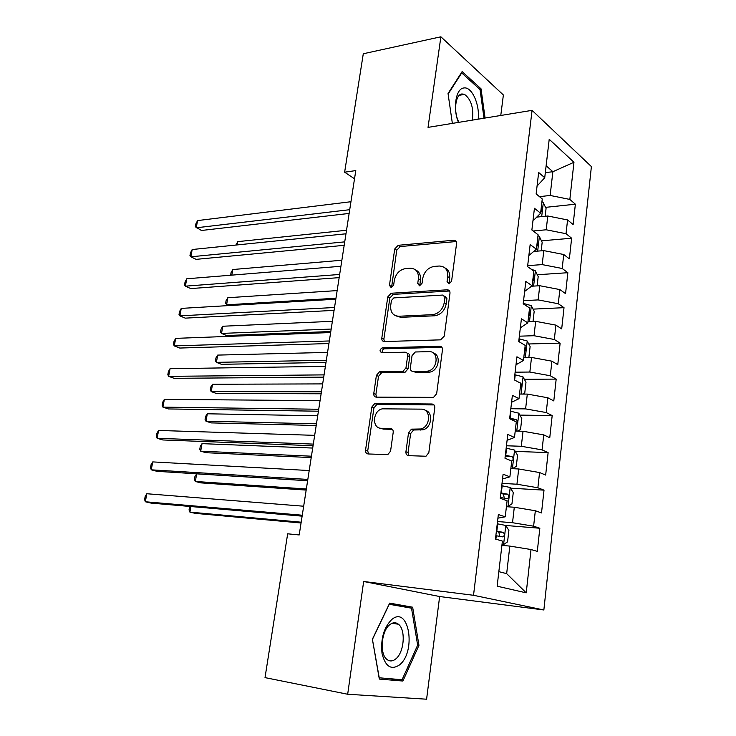<?xml version="1.0" encoding="UTF-8"?>
<svg xmlns="http://www.w3.org/2000/svg" width="736" height="736" viewBox="0 0 736 736"><rect width="100%" height="100%" fill="white"/><g stroke="black" fill="none" stroke-linecap="round" stroke-linejoin="round"><path stroke-width="1.1" d="M448.978 283.912L451.573 281.262L456.587 243.45C456.688 241.426 455.842 240.35 454.048 240.203L398.204 245.309L394.726 248.98L389.454 285.384L391.221 287.656L393.64 285.099L394.33 280.352C395.858 273.626 399.611 269.698 405.573 268.585L410.311 268.226C416.052 268.539 418.756 272.016 418.407 278.677L417.735 283.507L419.557 285.826L422.078 283.213L422.749 278.374C424.286 271.529 428.14 267.536 434.314 266.395L439.236 266.018C445.188 266.331 448.022 269.873 447.718 276.644L447.065 281.557L448.978 283.912M463.045 93.96L463.386 94.567M405.932 451.748C405.812 454.048 406.704 455.354 408.627 455.667L425.988 456.237L428.821 452.668L434.774 407.799C434.875 405.518 433.955 404.248 432.004 404L374.771 403.53L371.809 407.054L365.553 450.138C365.415 452.382 366.252 453.652 368.064 453.956L387.771 454.646L390.568 451.14L393.208 432.308C393.328 430.054 392.463 428.784 390.604 428.518L381.23 428.278C371.616 428.508 372.72 410.476 382.352 408.839L421.332 409.142C431.222 408.701 430.762 426.917 420.771 428.978L411.47 429.162L408.544 432.731L405.932 451.748L408.057 452.539L408.995 455.685M347.677 694.25L426.595 699.2L439.64 596.528L363.658 581.486L347.677 694.25L265.015 677.617L287.666 533.812L299.202 534.952L355.792 170.586L344.632 172.187L354.522 178.802M363.658 581.486L473.524 595.286L532.073 110.354L591.394 166.584L543.858 609.978L473.524 595.286M500.774 115.478L503.378 94.981L440.882 36.8L428.039 127.374L532.073 110.354M440.882 36.8L363.29 53.756L344.632 172.187M440.56 339.848L444.296 336.076L449.981 293.204C450.073 291.033 449.162 289.901 447.23 289.809L391.221 293.241L387.78 296.884L381.8 338.118C381.671 340.253 382.508 341.394 384.302 341.559L440.56 339.848M442.465 349.858L436.65 393.705L433.541 397.366L376.271 397.136C374.468 396.906 373.63 395.701 373.768 393.521L376.4 375.397L379.5 371.827L402.813 371.496L405.968 367.871L407.661 355.736C407.781 353.547 406.907 352.369 405.048 352.194L381.782 352.737C379.353 351.311 379.518 349.664 382.278 347.797L439.705 346.26C441.646 346.426 442.566 347.631 442.465 349.858M545.532 207.359L575.368 204.203L569.848 199.428L573.96 162.26L549.212 139.279L544.732 177.735L538.66 172.491L536.139 193.89L542.257 198.968L540.601 213.228L534.437 208.27L531.88 229.991L538.09 234.766L536.406 249.237L530.159 244.573L527.565 266.616L533.858 271.096L532.146 285.77L525.817 281.428L523.186 303.793L529.561 307.952L527.822 322.856L521.41 318.826L518.733 341.532L525.2 345.368L523.443 360.484L516.939 356.785L514.225 379.84L520.784 383.336L518.99 398.682L512.394 395.324L509.634 418.729L516.295 421.884L514.473 437.46L507.785 434.452L504.979 458.215L511.732 461.012L509.892 476.836L503.102 474.186L500.259 498.318L507.104 500.747L505.236 516.81L498.346 514.538L495.457 539.046L502.403 541.089L497.15 586.196L526.222 592.848L506.662 573.629L509.836 546.094L501.906 545.348M575.368 204.203L573.132 224.554L567.566 219.944L566.039 233.708L546.195 229.788L533.186 230.994M541.448 240.828L571.633 238.216L566.039 233.708M571.633 238.216L569.37 258.851L563.739 254.509L562.184 268.474L542.193 264.601L527.675 265.65M537.298 274.749L567.852 272.706L562.184 268.474M567.852 272.706L565.561 293.627L559.848 289.57L558.284 303.729L538.136 299.911L523.554 300.665M533.066 309.12L564.015 307.676L558.284 303.729M564.015 307.676L561.688 328.891L555.91 325.128L554.318 339.489L534.023 335.717L519.368 336.177M528.742 343.97L560.133 343.142L554.318 339.489M560.133 343.142L557.768 364.66L551.908 361.183L550.298 375.756L529.846 372.039L515.126 372.186M524.345 379.288L556.186 379.104L550.298 375.756M556.186 379.104L553.794 400.936L547.851 397.771L546.213 412.546L525.605 408.894L510.821 408.719M519.846 415.095L552.184 415.592L546.213 412.546M552.184 415.592L549.755 437.736L543.738 434.884L542.073 449.88L521.309 446.283L506.451 445.777M515.255 451.38L548.127 452.603L542.073 449.88M548.127 452.603L545.661 475.07L539.562 472.54L537.878 487.756L516.948 484.224L502.016 483.377M510.554 488.17L544.014 490.148L537.878 487.756M544.014 490.148L541.512 512.937L535.33 510.747L533.618 526.194L512.523 522.716L497.518 521.53M505.724 525.467L539.838 528.246L533.618 526.194M539.838 528.246L537.298 551.374L531.024 549.525L526.222 592.848M497.922 518.162L505.236 516.81M531.024 549.525L509.836 546.094M502.541 478.961L509.892 476.836M512.523 522.716L514.298 507.251L506.414 506.699M535.33 510.747L514.298 507.251M507.095 440.33L514.473 437.46M516.948 484.224L518.696 468.979L510.848 468.602M539.562 472.54L518.696 468.979M511.575 402.279L518.99 398.682M521.309 446.283L523.038 431.259L515.218 431.066M543.738 434.884L523.038 431.259M515.991 364.78L523.443 360.484M525.605 408.894L527.307 394.091L519.533 394.064M547.851 397.771L527.307 394.091M520.352 327.824L527.822 322.856M529.846 372.039L531.521 357.448L523.784 357.595M551.908 361.183L531.521 357.448M524.639 291.41L532.146 285.77M534.023 335.717L535.67 321.328L527.97 321.641M555.91 325.128L535.67 321.328M528.871 255.512L536.406 249.237M538.136 299.911L539.764 285.724L531.613 286.221M559.848 289.57L539.764 285.724M533.048 220.119L533.821 220.046L540.601 213.228M542.193 264.601L543.803 250.617L534.042 251.408M563.739 254.509L543.803 250.617M537.16 185.233L537.924 185.141L544.732 177.735M546.195 229.788L547.786 215.998L536.737 217.111M567.566 219.944L547.786 215.998M439.64 596.528L543.858 609.978M498.842 571.67L506.662 573.629M545.321 172.656L552.874 171.709L546.13 165.747M569.848 199.428L550.142 195.454L539.47 196.659M550.142 195.454L552.874 171.709L573.96 162.26M485.088 118.045L481.022 88.798L462.134 71.594L448.04 93.527L452.364 123.4M412.648 607.209L389.675 603.124L372.388 639.244L379.325 679.07L402.905 681.039L418.959 645.325L412.648 607.209L389.445 603.603M439.815 346.316L440.284 346.306M449.126 283.903L449.678 277.868C450.119 273.038 448.528 269.707 444.903 267.895M415.638 269.956C419.281 271.685 420.863 274.988 420.403 279.873L419.824 285.789M456.292 241.528L400.209 246.56L396.741 250.222L391.552 287.601M449.576 290.996L393.263 294.382L389.832 298.016L383.879 339.158L384.358 341.559M444.94 297.427L443.026 295.044L393.824 297.905L391.432 300.463L390.696 305.514C390.292 312.257 392.987 315.836 398.792 316.25L433.09 314.64C439.088 313.343 442.805 309.35 444.24 302.652L444.94 297.427L446.918 298.604L444.756 296.074M395.894 315.854L400.835 317.345L398.792 316.25M446.918 298.604L446.218 303.812C444.792 310.491 441.085 314.474 435.096 315.762L400.835 317.345M407.118 353.216C408.968 353.39 409.832 354.568 409.722 356.748L408.038 368.856L404.892 372.471L381.598 372.784L378.506 376.344L375.894 394.422L376.538 397.136M441.885 347.318L384.358 348.809C382.536 349.49 381.846 350.796 382.297 352.728M426.291 371.275L427.644 371.137C438.03 369.693 439.236 350.851 428.95 351.642L415.306 351.983L412.04 355.644L410.357 367.816C410.237 370.024 411.12 371.22 413.006 371.422L426.291 371.275L428.334 372.269L429.686 372.131C438.693 370.944 441.628 355.046 433.256 352.995M428.334 372.269L415.067 372.407M425.058 410.246C433.651 411.847 431.876 428.002 422.85 429.824L413.568 429.999L410.642 433.568L408.057 452.539M380.116 428.159L383.364 429.106L381.23 428.278M392.408 429.336L383.364 429.106M434.001 404.92L376.906 404.414L373.934 407.928L367.724 450.91L368.589 453.974M479.486 89.074L481.022 88.798M399.786 606.124L399.666 605.415M417.643 645.113L418.959 645.325M390.595 678.758L402.905 681.039M545.164 216.264L546.066 208.49L543.242 202.483L541.944 201.673M540.73 212.106C542.248 211.554 542.395 210.229 541.19 208.141M346.527 230.258L237.756 241.638L237.167 244.922M235.943 245.042L237.756 241.638M349.72 209.696L196.227 227.792L197.561 220.588L350.962 201.719M349.14 213.431L201.443 230.488L195.325 226.78L195.859 223.91L197.561 220.588M541.181 250.829L542.165 242.291L539.295 236.385L537.988 235.621M536.756 246.201C538.292 245.585 538.448 244.242 537.225 242.172M341.872 260.24L232.815 269.523L231.831 275.126M230.598 275.227L231.067 272.578L232.815 269.523M537.124 285.881L538.2 276.561L535.302 270.765L530.996 269.054M532.726 280.766C534.281 280.094 534.437 278.732 533.204 276.681M337.152 290.591L227.829 297.721L226.578 304.824L335.966 298.236M228.298 305.596L225.584 303.536L226.081 300.702L227.829 297.721M344.724 241.868L190.836 256.8L192.188 249.522L345.975 233.79M344.19 245.327L196.116 259.357L190.836 256.8L189.952 255.668L190.495 252.77L192.188 249.522M339.664 274.464L185.38 286.157L186.751 278.788L340.934 266.276M339.167 277.638L190.725 288.576L185.38 286.157L184.524 284.896L185.067 281.962L186.751 278.788M478.152 119.177C480.01 104.678 471.794 86.351 463.846 87.98C455.814 88.394 452.566 108.781 458.482 122.397M472.402 120.115C473.791 107.98 471.15 99.397 464.508 94.364L461.932 93.978C455.216 94.328 453.284 112.516 458.988 122.314M462.916 93.95L463.284 94.585M448.114 94.088L461.711 72.928L480.028 89.562L484.012 118.22M461.214 73.02L461.711 72.928M399.556 664.884C416.585 651.526 408.903 605.001 391.837 619.454C383.824 627.449 380.558 638.811 382.03 653.522C385.37 666.632 391.212 670.413 399.556 664.884M395.766 658.922C404.248 652.409 405.959 629.648 398.424 624.229C395.784 622.168 392.95 622.288 389.914 624.579C381.377 630.586 379.316 653.816 386.888 659.392C389.675 661.6 392.638 661.443 395.766 658.922M372.517 639.234L389.252 604.265L411.525 608.194L417.652 645.141L402.077 679.733L379.233 677.792L372.398 639.216M533.02 321.439L534.189 311.31L531.254 305.624L523.232 303.361M332.387 321.31L222.787 326.241L221.518 333.426L226.486 335.515L330.795 331.531M528.65 315.818C530.214 315.082 530.371 313.702 529.129 311.678M433.66 315.376L433.78 314.53M222.787 326.241L221.048 329.158L220.542 332.019L221.518 333.426L331.182 329.056M528.181 357.512L528.89 357.208L530.122 346.546L527.142 340.97L519.055 338.808M441.186 346.656L440.496 346.674M327.557 352.415L217.681 355.092L216.402 362.351L221.426 364.311L325.993 362.471M524.51 351.357C526.093 350.566 526.258 349.168 524.998 347.162M217.681 355.092L215.952 357.926L215.436 360.824L216.402 362.351L326.342 360.254M449.07 290.407L447.598 290.021M334.53 307.492L179.869 315.864L181.249 308.402L335.818 299.202M334.089 310.371L185.26 318.136L179.869 315.864L179.023 314.465L179.575 311.494L181.249 308.402M329.332 340.961L174.285 345.92L175.683 338.367L330.639 332.552M328.937 343.537L179.74 348.045L174.285 345.92L173.457 344.393L174.018 341.384L175.683 338.367M522.68 394.073L524.75 393.098L525.992 382.278L522.974 376.814L514.823 374.753M322.662 383.898L212.52 384.266L211.223 391.616L216.301 393.438L321.135 393.778M520.306 387.412C521.99 386.4 522.091 384.946 520.6 383.042L519.68 382.748M212.52 384.266L210.8 387.026L210.275 389.96L211.223 391.616L321.43 391.837M324.07 374.882L168.636 376.335L170.053 368.699L325.386 366.362M323.711 377.145L174.156 378.322L168.636 376.335L167.826 374.67L168.388 371.625L170.053 368.699M517.436 431.121L520.545 429.493L521.806 418.517L518.751 413.172L510.526 411.203M317.713 415.785L207.304 413.788L205.988 421.213L211.122 422.896L316.204 425.482M516.046 423.982C517.73 422.942 517.85 421.48 516.405 419.575L509.698 418.195M510.867 419.318L511.676 419.492M207.304 413.788L205.583 416.466L205.059 419.428L205.988 421.213L316.471 423.816M380.254 428.186L381.138 428.665M318.725 409.253L162.914 407.128L164.349 399.39L320.068 400.623M318.43 411.203L168.498 408.949L162.914 407.128L162.122 405.315L162.693 402.242L164.349 399.39M512.339 468.676L516.276 466.403L517.564 455.28L514.464 450.055L506.166 448.187M512.238 468.676L510.894 468.234M312.699 448.058L202.023 443.642L200.689 451.168L205.887 452.695L311.218 457.59M511.722 461.076C513.406 460.009 513.544 458.537 512.146 456.642L505.328 455.28M505.236 456.044L512.146 456.642M202.023 443.642L200.302 446.246L199.778 449.245L200.689 451.168L311.438 456.2M313.315 444.102L157.127 438.288L158.58 430.459L314.677 435.344M313.067 445.712L162.776 439.953L157.127 438.288L156.354 436.338L156.934 433.219L158.58 430.459M506.46 506.285L507.923 506.386L511.952 503.856L513.259 492.568L510.122 487.471L501.74 485.714M507.923 506.386L506.497 505.972M307.62 480.755L196.678 473.855L195.334 481.464L200.578 482.853L306.176 490.084M500.36 497.453L506.984 498.668C508.962 497.932 509.248 496.46 507.822 494.242L500.894 492.899M500.82 493.516L503.102 493.948L504.169 497.196M196.678 473.855L194.966 476.376L194.433 479.403L195.334 481.464L306.342 488.989M307.832 479.421L151.266 469.826L152.738 461.904L309.212 470.543M307.63 480.7L156.98 471.334L151.266 469.826L150.521 467.728L151.101 464.572L152.738 461.904M502.007 544.484L503.479 544.622L507.564 541.852L508.889 530.398L505.706 525.43L497.26 523.784M503.479 544.622L502.035 544.263M190.9 506.543L189.906 512.118L195.215 513.351L301.061 523.002M495.852 535.698L502.532 536.866C504.51 536.093 504.813 534.603 503.433 532.395L496.395 531.079M496.34 531.539L498.714 531.99L499.661 535.357M189.86 506.451L189.032 509.919L189.906 512.118L301.19 522.201M302.275 515.218L145.332 501.759L146.823 493.736L303.664 506.221M302.128 516.157L151.119 503.102L145.332 501.759L144.606 499.514L145.204 496.312L146.823 493.736M449.678 277.868L447.718 276.644M419.741 284.685L417.735 283.507M420.403 279.873L418.407 278.677M391.488 286.534L389.454 285.384M396.741 250.222L394.726 248.98M400.209 246.56L398.204 245.309M455.777 241.528L453.845 240.221M449.024 282.771L447.065 281.557M383.879 339.158L381.8 338.118M389.832 298.016L387.78 296.884M393.318 294.372L391.276 293.232M449.208 290.996L447.23 289.809M434.452 315.818L432.446 314.695M446.218 303.812L444.24 302.652M375.894 394.422L373.768 393.521M378.506 376.344L376.4 375.397M382.039 372.747L379.932 371.79M404.423 372.517L402.344 371.542M408.038 368.856L405.968 367.871M409.722 356.748L407.661 355.736M384.588 348.79L382.499 347.778M441.72 347.318L439.705 346.26M410.642 433.568L408.544 432.731M414.35 429.907L412.252 429.07M420.698 430.072L418.609 429.226M392.205 429.143L390.604 428.518M367.724 450.91L365.553 450.138M373.934 407.928L371.809 407.054M377.485 404.349L375.36 403.466M433.964 404.874L432.004 404M541.687 216.614L543.306 202.63M537.676 251.114L539.368 236.532M533.609 286.092L535.376 270.912M529.488 321.577L531.328 305.762M523.572 304.051L523.646 303.416M525.311 357.567L527.224 341.108M519.128 341.762L519.469 338.854M521.07 394.073L523.057 376.952M514.62 380.052L515.237 374.808M516.764 431.103L518.834 413.31M510.122 418.25L510.94 411.268M511.4 419.419L516.212 419.502M512.403 468.639L514.547 450.184M505.752 455.336L506.589 448.252M507.067 456.348L511.897 456.55M508.024 506.322L510.195 487.6M501.317 492.964L502.164 485.769M500.673 498.465L500.784 497.518M502.66 493.819L507.518 494.123M503.58 544.557L505.788 525.559M496.828 531.144L497.683 523.848M495.88 539.166L496.276 535.762M498.198 531.834L503.074 532.248M455.98 241.518L454.048 240.203M393.263 294.382L391.221 293.241M435.096 315.762L433.09 314.64M381.598 372.784L379.5 371.827M404.892 372.471L402.813 371.496M384.358 348.809L382.278 347.797M429.686 372.131L427.644 371.137M413.568 429.999L411.47 429.162M422.85 429.824L420.771 428.978M376.906 404.414L374.771 403.53M459.328 95.294L464.508 94.364M392.076 623.272L398.424 624.229M511.686 419.492L516.405 419.575M503.102 493.948L507.822 494.242M498.714 531.99L503.433 532.395"/></g></svg>
